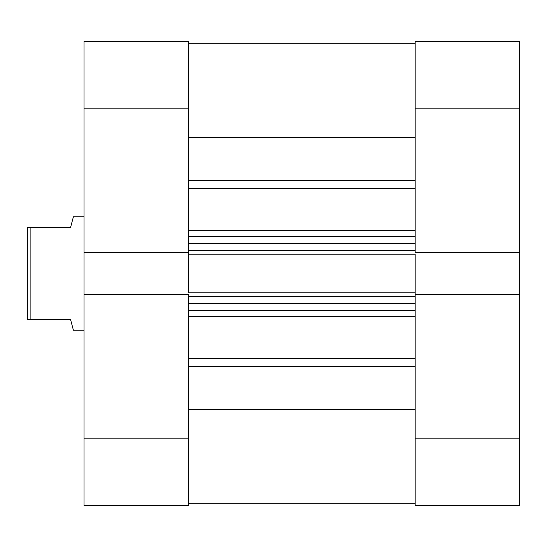 <?xml version="1.0" encoding="UTF-8"?>
<svg xmlns="http://www.w3.org/2000/svg" width="547" height="547" viewBox="0 0 547 547"><rect width="100%" height="100%" fill="white"/><g stroke="black" fill="none" stroke-linecap="round" stroke-linejoin="round"><path stroke-width="0.82" d="M415.166 108.812L519.65 108.812L519.65 252.461L415.166 252.461L415.166 108.812L415.166 252.461L519.65 252.461L519.65 41.517L415.166 41.517L415.166 108.812L519.65 108.812L519.65 41.517L415.166 41.517L415.166 108.812M415.166 505.483L519.65 505.483L519.65 252.461L519.65 438.188L415.166 438.188L415.166 505.483L519.65 505.483L519.65 438.188L415.166 438.188L415.166 294.539L415.166 505.483M415.166 294.539L519.65 294.539L415.166 294.539L415.166 292.802L415.166 294.99M188.496 294.539L84.019 294.539L84.019 438.188L188.496 438.188L188.496 294.539L84.019 294.539L84.019 505.483L188.496 505.483L188.496 294.99M188.496 252.461L188.496 41.517L84.019 41.517L84.019 294.539L84.019 252.461L188.496 252.461L188.496 108.812L84.019 108.812L84.019 252.461L188.496 252.461L188.496 292.802L415.166 292.802L188.496 292.802L188.496 254.198L415.166 254.198L415.166 292.802L415.166 254.198L188.496 254.198L188.496 252.01M84.019 41.517L188.496 41.517L188.496 108.812L84.019 108.812L84.019 41.517M84.019 505.483L188.496 505.483L188.496 438.188L84.019 438.188L84.019 505.483M73.394 330.169L84.019 330.169L73.394 330.169L72.669 327.448L73.394 330.169M70.556 319.544L72.669 327.448L70.556 319.544L30.892 319.544L70.556 319.544M30.892 227.456L30.892 319.544L30.892 227.456L27.35 227.456L27.35 319.544L30.892 319.544L27.35 319.544L27.35 227.456L70.556 227.456L72.669 219.552L70.556 227.456L30.892 227.456M73.394 216.831L72.669 219.552L73.394 216.831L84.019 216.831L73.394 216.831L70.556 227.456M188.496 43.288L415.166 43.288L188.496 43.288M415.166 188.571L188.496 188.571L415.166 188.571M188.496 230.752L415.166 230.752L188.496 230.752M415.166 316.248L188.496 316.248L415.166 316.248M188.496 358.429L415.166 358.429L188.496 358.429M415.166 252.01L415.166 252.461M415.166 409.388L188.496 409.388L415.166 409.388M188.496 366.469L415.166 366.469L188.496 366.469M188.496 137.612L415.166 137.612L188.496 137.612M415.166 180.531L188.496 180.531L415.166 180.531M188.496 310.689L415.166 310.689L188.496 310.689M415.166 303.606L188.496 303.606L415.166 303.606M188.496 296.344L415.166 296.344L188.496 296.344M188.496 236.311L415.166 236.311L188.496 236.311M188.496 250.656L415.166 250.656L188.496 250.656M415.166 243.394L188.496 243.394L415.166 243.394M188.496 503.712L415.166 503.712"/></g></svg>
